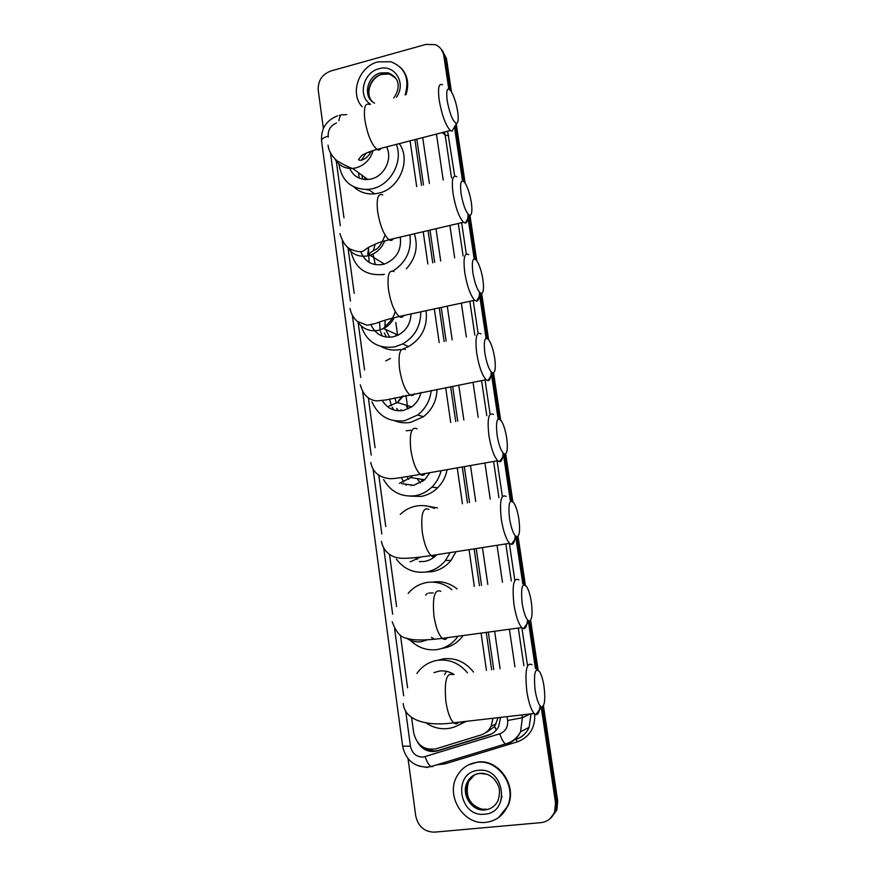 <?xml version="1.0" encoding="UTF-8"?>
<svg xmlns="http://www.w3.org/2000/svg" width="876" height="876" viewBox="0 0 876 876"><rect width="100%" height="100%" fill="white"/><g stroke="black" fill="none" stroke-linecap="round" stroke-linejoin="round"><path stroke-width="1.31" d="M368.402 247.415L369.125 262.373M383.283 274.725L382.582 274.681M369.552 190.191L366.08 189.555M491.644 669.779L486.235 632.406M479.468 585.639L474.146 548.869M467.488 502.912L462.287 466.963M455.717 421.553L450.658 386.644M444.132 341.541L439.259 307.87M432.733 262.833L428.068 230.574M421.531 185.405L414.895 139.612M486.585 732.325L494.644 726.5L497.886 718.189M486.454 670.436L481.066 633.107M474.332 586.394L469.043 549.668M462.418 503.755L457.239 467.861M450.702 422.495L445.676 387.63M439.172 342.56L434.332 308.932M427.838 263.939L423.196 231.713M416.691 186.599L410.088 140.85M411.61 717.564L413.68 732.84C416.877 745.334 424.367 750.644 436.128 748.783L481.023 734.942C485.501 733.486 488.852 730.584 491.097 726.259L493.057 718.254M336.296 161.129L343.972 217.817M348.002 247.569L354.2 293.35M358.142 322.521L364.569 369.99M368.347 397.868L375.092 447.713M378.826 475.35L385.758 526.553M389.535 554.442L396.587 606.564M400.452 635.166L407.581 687.78M323.375 128.476L318.229 90.173C317.868 80.778 322.072 74.383 330.832 70.989L426.021 44.391L435.087 44.643C439.916 46.57 442.807 50.217 443.782 55.571L448.775 88.958M541.269 707.458L555.515 802.712L554.683 811.756C552.154 818.162 547.566 821.787 540.941 822.641L434.441 832.145C424.378 831.937 418.137 826.495 415.717 815.797L408.041 758.638M454.458 126.943L462.506 180.817M468.113 218.321L474.168 258.792M479.73 295.957L486.049 338.18M491.567 375.092L498.105 418.859M503.623 455.761L510.347 500.678M515.931 538.017L522.797 583.898M528.469 621.894L535.455 668.563M441.186 49.187L445.139 57.126L450.034 89.867L445.139 57.126L441.186 49.187M543.438 705.782L557.694 800.982L556.61 801.836L555.789 810.858L550.194 818.589L555.789 810.858L556.61 801.836L542.397 706.921L556.61 801.836L555.515 802.712M455.356 125.377L463.743 181.431L455.356 125.377M469.043 216.81L475.383 259.165L469.043 216.81M480.672 294.489L487.22 338.289L480.672 294.489M492.52 373.658L499.287 418.859L492.52 373.658M504.598 454.359L511.562 500.908L504.598 454.359M516.95 536.857L524.078 584.478L516.95 536.857M529.553 621.095L536.813 669.614L529.553 621.095M493.725 669.516L488.304 632.122M481.526 585.343L476.194 548.551M469.525 502.572L464.313 466.612M457.721 421.181L452.662 386.261M446.114 341.125L441.23 307.443M434.693 262.384L430.017 230.114M423.469 184.935L416.823 139.12M417.622 742.366C422.571 749.976 429.174 752.834 437.409 750.929L488.622 735.183C493.1 733.716 496.462 730.803 498.685 726.456L500.557 717.389M491.545 733.957L438.92 750.239C434.299 751.564 429.842 750.94 425.55 748.378M442.544 50.764L446.486 58.67L451.458 91.849M456.254 123.834L465.134 183.15M469.963 215.397L476.741 260.643M481.669 293.471L488.567 339.538M493.571 372.957L500.601 419.856M505.693 453.888L512.854 501.652M518.044 536.309L525.337 584.96M530.626 620.263L538.05 669.812M557.694 800.982L556.873 809.971L551.3 817.669M395.788 322.445L397.595 335.366M405.971 395.383L407.866 408.972M362.182 106.73C349.415 93.612 358.963 66.379 377.939 61.857L390.926 61.758C405.051 67.507 409.793 78.555 405.15 94.915M400.825 67.693C407.647 75.018 409.366 84.019 405.993 94.685M447.176 100.652C449.716 113.913 452.815 121.512 456.473 123.45C458.268 122.914 458.674 118.983 457.677 111.646C456.188 102.842 453.943 95.966 450.932 91.005C447.231 86.658 445.983 89.878 447.176 100.652M454.206 127.381L451.994 131.214L450.319 130.502C445.588 125.246 441.876 115.139 439.194 100.182C437.693 87.885 438.81 82.771 442.544 84.862M349.174 167.02C352.491 175.561 358.733 179.733 367.876 179.536L371.183 178.989C384.444 176.142 392.897 158.512 386.535 146.916M365.237 179.558L364.405 177.007M359.182 178.146L358.58 172.769M361.372 160.253L366.015 153.212M396.335 144.398C403.365 161.458 390.805 184.748 372.53 188.69L368.435 189.413C351.517 189.566 341.662 181.091 338.892 163.976M399.281 143.631C411.446 160.045 399.445 188.887 378.739 193.147L374.698 193.848C366.573 194.527 359.631 192.205 353.86 186.906M366.694 157.198L367.351 156.574M362.686 179.23L361.81 175.112M368.884 151.975L370.099 153.136M461.05 193.673C463.426 206.331 466.371 213.569 469.897 215.397C471.923 214.872 472.405 210.569 471.321 202.476C469.941 194.187 467.861 187.705 465.079 183.051C461.137 178.419 459.801 181.967 461.05 193.673M467.992 214.094C468.025 219.876 467.105 222.876 465.211 223.073L463.481 222.263C459.002 217.281 455.52 207.689 453.034 193.497C451.425 180.04 452.662 174.455 456.735 176.755M360.77 251.784C364.876 261.825 372.311 266.052 383.064 264.432L384.356 264.092C396.401 259.143 401.712 250.142 400.299 237.078M384.323 274.352C365.555 276.411 354.254 268.023 350.422 249.211M409.902 234.834C411.829 250.361 406.168 262.428 392.919 271.034M414.337 233.793C418.421 246.616 415.772 258.289 406.387 268.801M375.311 264.651L372.99 254.04M373.231 250.974L375.256 243.977M367.723 254.401L368.686 247.24M472.832 272.655C475.077 284.82 477.891 291.774 481.296 293.515C483.519 292.967 484.045 288.324 482.895 279.564C481.603 271.669 479.654 265.527 477.059 261.114C472.941 256.274 471.529 260.117 472.832 272.655M479.511 292.31C479.413 298.07 478.384 301.015 476.435 301.125L474.661 300.249C470.423 295.486 467.127 286.31 464.773 272.732C463.097 258.245 464.422 252.222 468.769 254.675M371.063 324.908C375.53 334.314 382.889 338.289 393.138 336.855L398.164 335.092C406.355 330.537 410.636 323.485 411.008 313.947M389.7 337.271L385.539 329.431M384.969 326.573L385.068 320.134M396.346 335.891L395.722 333.997M382.243 336.055L380.414 331.248M380.085 329.923L379.527 322.029M420.787 311.845C420.798 326.113 414.753 336.822 402.653 343.972L394.539 346.907C377.83 348.922 366.661 341.881 361.032 325.784M400.584 349.447C393.631 350.805 387.137 349.831 381.115 346.535M426.054 310.706C427.838 326.409 422.024 338.355 408.61 346.557L403.387 348.725M386.546 337.129L384.323 332.968M484.833 353.083C486.946 364.766 489.629 371.435 492.892 373.088C495.312 372.53 495.904 367.504 494.688 358.032C493.462 350.52 491.655 344.684 489.246 340.512C484.943 335.486 483.475 339.68 484.833 353.083M491.206 371.95C490.987 377.731 489.87 380.633 487.855 380.666L486.07 379.713C482.052 375.18 478.942 366.409 476.741 353.422C474.978 337.84 476.402 331.336 481.001 333.909M382.341 400.639C387.28 408.457 394.288 411.742 403.376 410.472L411.687 406.88C416.538 403.299 419.626 398.492 420.951 392.47M410.537 407.647L409.957 406.355M401.996 410.691L400.956 409.76M396.368 403.157L394.824 397.824M407.909 409.037L405.96 405.128M393.784 409.957L392.141 407.176M391.375 405.533L389.535 399.106M431.211 390.455C430.072 400.628 425.561 408.807 417.655 414.983L404.8 420.699C389.371 422.495 378.421 416.199 371.928 401.799M385.714 360.923L390.488 358.47M437.004 389.327C436.719 400.65 432.207 409.771 423.469 416.691L410.767 422.32C405.325 423.316 400.08 422.834 395.01 420.896M398.547 410.811L396.675 408.501M497.053 435C499.046 446.212 501.598 452.607 504.718 454.184C507.324 453.582 507.981 448.151 506.678 437.912C505.529 430.751 503.842 425.21 501.609 421.279C497.163 416.1 495.641 420.677 497.053 435M503.109 453.078C502.769 458.904 501.565 461.783 499.495 461.74L497.71 460.732C493.933 456.407 490.998 448.041 488.917 435.613C487.078 418.881 488.578 411.84 493.44 414.49M401.701 483.661L413.79 485.326L424.761 479.752L429.82 472.679M422.725 481.461L421.148 479.205M408.676 479.303L407.011 476.61M420.403 482.972L417.151 478.581M406.212 485.195L405.314 484.154M403.781 482.085L401.328 477.551M441.077 470.697C439.489 477.059 436.434 482.512 431.901 487.056C427.116 491.699 421.564 494.59 415.235 495.728C401.339 497.305 390.795 491.918 383.6 479.566M447.078 469.645C445.753 476.752 442.588 482.829 437.584 487.855C432.864 492.443 427.368 495.29 421.115 496.407L409.957 496.144M406.201 430.773L410.603 430.28M411.413 485.6L410.537 484.877M509.503 518.45C511.376 529.213 513.807 535.335 516.774 536.835C519.567 536.156 520.267 530.287 518.899 519.238C517.815 512.416 516.238 507.149 514.179 503.437C509.602 498.159 508.036 503.163 509.503 518.45M515.208 535.729C514.749 541.62 513.467 544.511 511.365 544.39L509.591 543.339C506.054 539.233 503.295 531.228 501.335 519.337C499.408 501.39 500.984 493.757 506.065 496.462M419.275 561.593L424.378 561.45C429.196 560.651 433.324 558.406 436.763 554.705M433.653 557.519L431.583 555.888M417.217 559.435L415.553 557.585M450.155 552.614L445.446 560.52C440.212 566.892 433.675 570.725 425.845 572.028C413.757 573.364 403.924 569.072 396.346 559.129M400.222 514.42C404.909 509.898 410.395 507.084 416.658 505.967C422.78 504.981 428.692 505.802 434.386 508.452M456.013 551.694L451.009 560.377C445.829 566.663 439.38 570.451 431.638 571.732L425.813 572.028M427.313 506.109L437.54 507.916M522.184 603.465C523.957 613.802 526.257 619.671 529.071 621.095C532.028 620.317 532.783 613.966 531.338 602.053C530.308 595.56 528.841 590.544 526.947 587.04C522.249 581.708 520.662 587.183 522.184 603.465M527.516 619.956C526.958 625.935 525.611 628.848 523.476 628.661L521.735 627.588C518.417 623.679 515.833 616.036 513.982 604.648C511.967 585.409 513.599 577.142 518.888 579.846M434.036 638.998L431.441 637.367M425.681 595.165L427.324 593.337M458.028 636.228C452.629 643.827 445.501 648.295 436.642 649.631C426.612 650.704 417.885 647.605 410.428 640.334M408.15 593.424C413.275 587.358 419.648 583.69 427.291 582.441C436.347 581.259 444.537 583.679 451.874 589.701M433.138 592.899L428.769 593.063M433.072 582.014C441.887 580.854 449.892 583.164 457.086 588.935M463.163 635.538C457.852 642.776 450.91 647.035 442.336 648.328M535.105 690.102C536.78 700.033 538.959 705.662 541.609 707.009C544.741 706.089 545.54 699.223 544.007 686.412C543.032 680.203 541.664 675.429 539.912 672.111C535.126 666.778 533.517 672.768 535.105 690.102M540.054 705.782C539.408 711.903 538.006 714.849 535.849 714.619L534.152 713.524C531.053 709.823 528.622 702.508 526.87 691.58C524.757 671.005 526.443 662.037 531.918 664.687M454.096 674.542C449.574 671.607 444.745 670.436 439.61 671.038L433.949 672.615M463.59 721.638C458.904 725.547 453.582 727.857 447.614 728.569C439.971 729.347 432.853 727.496 426.273 723.028M416.877 673.491C422.177 665.979 429.262 661.555 438.11 660.23C449.706 659.102 459.495 663.307 467.477 672.845M437.562 660.307L443.803 658.785C455.684 657.657 465.572 662.092 473.489 672.078M466.448 721.309L458.542 725.109M446.136 671.958L444.581 674.64M485.753 822.367C463.546 825.323 445.358 795.726 456.954 776.202C461.521 768.132 468.277 763.5 477.245 762.317C498.192 759.109 517.081 786.155 507.478 806.248C503.021 815.753 495.772 821.119 485.753 822.367M468.178 765.022L477.748 762.054C498.674 758.846 517.53 785.86 507.938 805.92L498.564 817.538M432.426 750.82L431.748 749.484M496.243 730.157L494.644 726.5M336.504 122.99C330.69 125.432 327.92 129.823 328.204 136.141L328.336 137.083M337.512 115.851C326.2 120.428 320.879 128.728 321.536 140.762C321.547 138.956 323.77 137.422 328.204 136.141M405.676 710.885L410.428 746.144C412.092 753.426 416.374 757.072 423.272 757.083L499.78 733.781C505.507 731.504 508.124 727.08 507.631 720.51L507.073 716.634M432.613 766.642L431.08 766.566C428.868 765.252 426.908 761.967 425.199 756.689M447.614 131.203L454.699 176.032M461.641 222.701L466.295 253.985M473.215 300.556L478.099 333.362M485.019 379.921L490.122 414.184M497.064 460.842L502.364 496.495M509.339 543.383L514.836 580.339M521.888 627.731L527.462 665.245M534.699 714.028C535.291 727.879 529.52 737.154 517.387 741.841L444.909 763.894L436.817 764.825M443.782 55.571L446.486 58.67M442.358 132.561L445.194 135.287L444.439 132.024M427.773 767.507L419.046 766.139M522.03 714.915L522.435 717.685L530.21 713.973M507.631 720.51L522.435 717.685L520.53 731.799C517.617 737.942 513.04 742.038 506.799 744.063L505.463 743.921C503.448 742.509 501.554 739.125 499.78 733.781M515.712 739.344C521.811 737.362 526.29 733.365 529.126 727.365L531.02 713.885M436.445 134.072L443.223 180.073M449.903 225.45L454.688 257.862M461.345 303.107L466.339 336.942M473.018 382.275L478.186 417.348M484.91 462.988L490.231 499.112M497.031 545.299L502.485 582.255M509.405 629.264L514.946 666.833M523.881 665.705L518.296 628.059M511.31 580.963L505.813 543.93M498.948 497.656L493.582 461.455M486.793 415.739L481.581 380.6M474.847 335.18L469.821 301.289M463.097 255.956L458.279 223.489M451.534 178.036L445.194 135.287L448.665 135.441M330.46 152.829L340.293 225.833M342.319 240.867L350.433 301.037M352.404 315.612L360.737 377.457M362.664 391.736L371.205 455.104M373.11 469.284L381.837 534.031M383.765 548.299L392.656 614.24M394.616 628.826L403.65 695.796M500.087 668.716L494.633 631.268M487.812 584.412L482.435 547.577M475.734 501.532L470.489 465.528M463.853 420.031L458.761 385.068M452.18 339.877L447.264 306.14M440.694 261.026L435.985 228.713M429.393 183.478L422.714 137.609M517.387 741.841L516.019 739.377C522.063 737.307 526.432 733.3 529.126 727.365L520.53 731.799C517.201 738.063 512.175 742.103 505.463 743.921L431.08 766.566L427.105 767.157C413.79 766.697 405.632 759.711 402.642 746.199L410.428 746.144M444.909 763.894L444.362 762.525M338.913 120.789C339.592 115.851 341.005 113.891 343.14 114.909L346.754 114.603M489.969 734.526L488.622 735.183M438.92 750.239L437.409 750.929M374.589 103.127C362.5 97.564 366.737 76.059 380.512 72.938L388.024 72.796L395.886 78.38M370.537 104.211C357.419 96.557 363.146 72.39 378.925 68.755C394.529 63.63 406.716 83.198 396.456 97.247M372.661 101.89C364.361 94.126 370.055 76.978 381.848 74.23L389.349 74.088L394.868 76.978M369.442 104.507C365.073 102.634 363.551 107.77 364.854 119.903C367.46 134.597 371.479 144.43 376.91 149.391C378.607 150.464 379.932 150.124 380.874 148.373M334.862 158.863C338.804 165.586 344.739 168.783 352.645 168.444L356.05 167.874C364.657 165.279 370.373 159.476 373.198 150.453M382.724 194.943C377.961 192.873 376.275 198.469 377.644 211.74C380.053 225.679 383.83 235.02 388.955 239.739C390.773 240.944 392.207 240.615 393.258 238.732M347.005 246.747C351.944 254.412 358.985 257.435 368.139 255.792L369.464 255.442C376.647 253.054 381.75 248.171 384.75 240.801M393.981 271.604C388.9 269.392 387.072 275.414 388.506 289.693C390.762 303.03 394.32 311.965 399.193 316.488C401.077 317.802 402.588 317.473 403.737 315.513M357.474 321.525C362.544 328.872 369.508 331.818 378.388 330.351L383.557 328.544C388.243 326.124 391.813 322.478 394.266 317.594M405.424 349.546C400.036 347.203 398.076 353.707 399.565 369.048C401.679 381.816 405.03 390.357 409.639 394.682C411.567 396.072 413.144 395.766 414.37 393.751M388.813 406.19L397.354 402.489L403.573 395.875M417.042 428.791C411.359 426.36 409.278 433.379 410.811 449.859C412.804 462.057 415.958 470.226 420.294 474.365C422.243 475.832 423.864 475.548 425.167 473.5M399.423 483.344L410.702 477.595L412.519 475.657M428.835 509.372C422.878 506.886 420.688 514.475 422.276 532.148C424.148 543.821 427.105 551.628 431.167 555.57C433.116 557.103 434.77 556.84 436.139 554.804M410.22 561.845L420.798 556.961M440.803 591.333C434.595 588.825 432.317 597.038 433.949 615.959C435.711 627.139 438.493 634.607 442.281 638.363C444.209 639.929 445.873 639.71 447.275 637.684M406.289 638.111C410.877 641.166 415.848 642.371 421.203 641.725L427.663 639.743M452.947 674.684C446.519 672.231 444.154 681.112 445.851 701.337C447.505 712.057 450.111 719.207 453.648 722.788C455.52 724.364 457.173 724.178 458.619 722.218M502.047 796.229L500.415 801.967M486.224 809.15C472.898 810.99 461.772 793.349 468.572 781.436L467.379 782.115C469.843 777.165 473.872 774.242 479.457 773.344C485.293 772.851 490.385 774.986 494.732 779.75C498.159 784.765 501.4 788.816 498.126 800.39C495.389 805.997 491.042 809.172 485.074 809.917C471.715 811.756 460.557 794.061 467.379 782.115C470.094 777.132 474.179 774.242 479.632 773.442M484.603 814.198C458.586 817.582 452.279 771.997 478.384 770.387C504.39 766.544 511.113 812.808 484.603 814.198M479.895 773.409L487.001 774.274M480.519 808.668C468.912 804.387 464.926 795.309 468.572 781.436L474.42 775.019M496.166 723.915L491.097 726.259M554.683 811.756L556.873 809.971M321.536 140.762L402.642 746.199M339.308 115.38L340.906 115.095M393.773 97.97C400.025 89.111 400.869 78.019 388.024 72.796L389.349 74.088L382.035 74.361C371.534 76.924 365.161 92.013 371.282 100.236M456.473 123.45L451.994 131.214M371.194 151.121C367.997 158.731 359.697 161.885 358.481 159.552L361.47 155.786C361.744 155.61 364.668 152.95 376.91 149.391L450.319 130.502M367.876 179.536L352.645 168.444C349.995 167.864 344.848 165.356 337.216 160.943C331.818 156.311 328.752 151.044 328.029 145.142M368.435 189.413L374.698 193.848M469.897 215.397L465.211 223.073M339.932 233.542C342.231 241.415 345.648 246.583 350.159 249.058C357.233 252.014 361.941 252.441 364.274 250.35L368.566 247.306L378.147 242.871L388.955 239.739L463.481 222.263M384.356 264.092L368.916 254.533C369.146 253.46 371.249 251.839 375.246 249.66C378.432 248.674 381.706 243.791 385.057 235.009M481.296 293.515L476.435 301.125M350.028 308.516C351.156 313.98 353.586 318.273 357.32 321.404L367 325.259L375.574 323.496C380.874 321.284 388.747 318.941 399.193 316.488L474.661 300.249M402.653 343.972L408.61 346.557M398.164 335.092L383.557 328.544C385.714 324.459 392.481 321.941 395.218 311.451M492.892 373.088L487.855 380.666M360.288 384.794C363.989 398.755 372.891 400.606 376.965 400.901L385.878 399.96L486.07 379.713M417.655 414.983L423.469 416.691M411.687 406.88L397.354 402.489L402.117 396.182M504.718 454.184L499.495 461.74M370.745 462.397C372.541 471.781 378.629 477.179 388.977 478.592C392.404 479.139 400.354 477.748 420.294 474.365L497.71 460.732M431.901 487.056L437.584 487.855M424.761 479.752L410.702 477.595L411.906 475.767M516.774 536.835L511.365 544.39M381.378 541.357C383.841 553.227 393.225 557.235 397.671 557.716C402.106 558.965 413.275 558.253 431.167 555.57L509.591 543.339M445.446 560.52L451.009 560.377M529.071 621.095L523.476 628.661M392.196 621.73C395.985 632.209 400.923 637.75 407.011 638.352C413.428 640.509 425.178 640.509 442.281 638.363L521.735 627.588M541.609 707.009L535.849 714.619M403.212 703.538C404.997 722.7 432.043 726.127 453.648 722.788L534.152 713.524"/></g></svg>
